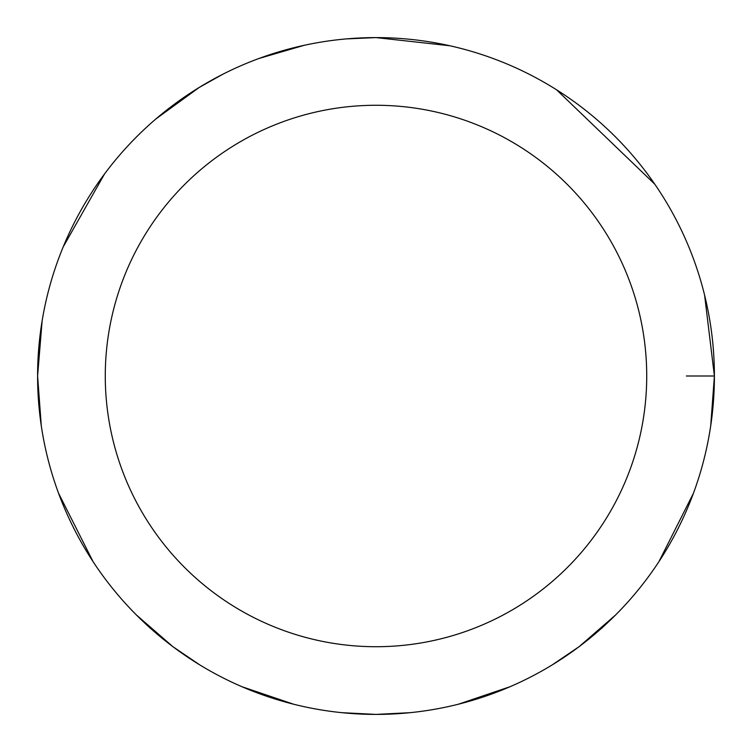 <?xml version="1.0" encoding="UTF-8"?>
<svg xmlns="http://www.w3.org/2000/svg" width="752" height="752" viewBox="0 0 752 752"><rect width="100%" height="100%" fill="white"/><g stroke="black" fill="none" stroke-linecap="round" stroke-linejoin="round"><path stroke-width="1.13" d="M342 712.689L376 714.4A338.4 338.4 0 0 0 669.064 206.8A338.4 338.4 0 0 0 82.936 206.8A338.4 338.4 0 0 0 376 714.4A338.4 338.4 0 0 0 669.064 206.8A338.4 338.4 0 0 0 82.936 206.8A338.4 338.4 0 0 0 376 714.4L410 712.689M376 646.72A270.72 270.72 0 0 0 610.455 240.64A270.72 270.72 0 0 0 141.545 240.64A270.72 270.72 0 0 0 376 646.72M686.379 376L714.4 376M458.391 704.22L510.025 686.726M552.184 664.918L579.04 646.72L615.606 614.967M658.902 561.688L693.419 493.293M710.715 425.773L714.4 376L704.596 295.122M654.785 184.184L556.583 89.817M449.846 45.759L376 37.6L346.428 38.897M304.25 45.289L259.111 58.43M222.357 74.495L199.177 87.476L155.993 118.872M104.537 173.956L63.168 246.957M42.131 320.803L37.6 376L41.285 425.773M58.581 493.293L93.098 561.688M136.394 614.967L172.96 646.72L199.816 664.918M241.975 686.726L293.609 704.22"/></g></svg>
